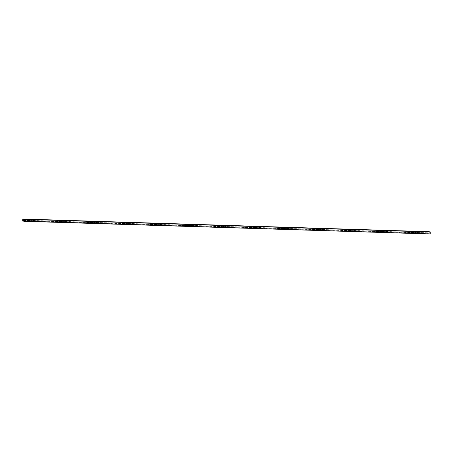<?xml version="1.0" encoding="UTF-8"?>
<svg xmlns="http://www.w3.org/2000/svg" width="453" height="453" viewBox="0 0 453 453"><rect width="100%" height="100%" fill="white"/><g stroke="black" fill="none" stroke-linecap="round" stroke-linejoin="round"><path stroke-width="0.34" stroke-dasharray="2.27 1.7" d="M420.18 233.606L419.393 233.544L420.18 233.606M420.186 233.403L419.404 233.346L420.186 233.403M430.242 231.902L430.107 233.25L429.297 232.836L23.703 220.175M420.35 232.933L418.861 232.825L420.35 232.933M400.996 232.327L399.506 232.219L400.996 232.327M381.636 231.726L380.152 231.613L381.636 231.726M362.281 231.121L360.792 231.013L362.281 231.121M342.927 230.515L341.437 230.407L342.927 230.515M323.567 229.909L322.083 229.801L323.567 229.909M304.212 229.309L302.723 229.195L304.212 229.309M284.858 228.703L283.368 228.595L284.858 228.703M265.498 228.097L264.008 227.989L265.498 228.097M246.143 227.497L244.654 227.383L246.143 227.497M226.789 226.891L225.3 226.783L226.789 226.891M207.429 226.285L205.939 226.177L207.429 226.285M188.074 225.685L186.585 225.571L188.074 225.685M168.714 225.079L167.231 224.971L168.714 225.079M149.36 224.473L147.871 224.365L149.36 224.473M130.005 223.867L128.516 223.759L130.005 223.867M110.645 223.267L109.162 223.153L110.645 223.267M91.291 222.661L89.802 222.553L91.291 222.661M71.936 222.055L70.447 221.947L71.936 222.055M52.576 221.455L51.093 221.341L52.576 221.455M33.222 220.849L31.733 220.741L33.222 220.849M430.248 233.986L429.15 233.765L429.234 231.704M429.336 231.874L429.297 232.836M33.199 221.347L31.716 221.24L33.199 221.347M420.327 233.431L418.844 233.323L420.327 233.431M400.82 233.001L400.039 232.944L400.82 233.001M400.831 232.802L400.05 232.74L400.831 232.802M400.973 232.825L399.484 232.717L400.973 232.825M381.466 232.395L380.684 232.338L381.466 232.395M381.471 232.196L380.69 232.14L381.471 232.196M381.619 232.225L380.129 232.117L381.619 232.225M362.111 231.789L361.324 231.732L362.111 231.789M362.117 231.591L361.335 231.534L362.117 231.591M362.258 231.619L360.769 231.511L362.258 231.619M342.751 231.189L341.97 231.132L342.751 231.189M342.762 230.985L341.981 230.928L342.762 230.985M342.904 231.013L341.415 230.905L342.904 231.013M323.397 230.583L322.615 230.526L323.397 230.583M323.402 230.384L322.621 230.328L323.402 230.384M323.55 230.413L322.06 230.3L323.55 230.413M304.042 229.977L303.255 229.92L304.042 229.977M304.048 229.779L303.267 229.722L304.048 229.779M304.19 229.807L302.7 229.699L304.19 229.807M284.682 229.377L283.901 229.314L284.682 229.377M284.694 229.173L283.906 229.116L284.694 229.173M284.835 229.201L283.346 229.093L284.835 229.201M265.328 228.771L264.546 228.714L265.328 228.771M265.333 228.572L264.552 228.51L265.333 228.572M265.475 228.601L263.991 228.488L265.475 228.601M245.973 228.165L245.186 228.108L245.973 228.165M245.979 227.967L245.198 227.91L245.979 227.967M246.121 227.995L244.631 227.887L246.121 227.995M226.613 227.565L225.832 227.502L226.613 227.565M226.625 227.361L225.837 227.304L226.625 227.361M226.766 227.389L225.277 227.281L226.766 227.389M207.259 226.959L206.477 226.902L207.259 226.959M207.264 226.76L206.483 226.698L207.264 226.76M207.406 226.783L205.922 226.676L207.406 226.783M187.904 226.353L187.117 226.296L187.904 226.353M187.91 226.155L187.129 226.098L187.91 226.155M188.052 226.183L186.562 226.075L188.052 226.183M168.544 225.747L167.763 225.69L168.544 225.747M168.556 225.549L167.769 225.492L168.556 225.549M168.697 225.577L167.208 225.469L168.697 225.577M149.19 225.147L148.408 225.09L149.19 225.147M149.196 224.943L148.414 224.886L149.196 224.943M149.337 224.971L147.854 224.864L149.337 224.971M129.835 224.541L129.048 224.484L129.835 224.541M129.841 224.343L129.06 224.286L129.841 224.343M129.983 224.371L128.493 224.258L129.983 224.371M110.475 223.935L109.694 223.878L110.475 223.935M110.487 223.737L109.7 223.68L110.487 223.737M110.628 223.765L109.139 223.657L110.628 223.765M91.121 223.335L90.34 223.272L91.121 223.335M91.127 223.131L90.345 223.074L91.127 223.131M91.268 223.159L89.785 223.052L91.268 223.159M71.767 222.729L70.979 222.672L71.767 222.729M71.772 222.531L70.991 222.468L71.772 222.531M71.914 222.559L70.425 222.446L71.914 222.559M52.406 222.123L51.625 222.066L52.406 222.123M52.418 221.925L51.631 221.868L52.418 221.925M52.559 221.953L51.07 221.845L52.559 221.953M33.052 221.523L32.271 221.46L33.052 221.523M33.058 221.319L32.276 221.262L33.058 221.319M429.348 233.102L23.686 220.435M430.107 233.25L23.63 220.56M429.133 233.686L22.65 221.002M429.212 231.777L22.729 219.088M430.225 231.976L23.743 219.286M430.18 233.012L23.698 220.322M429.15 233.765L22.667 221.075M430.112 233.25L23.624 220.56M34.088 221.341L34.111 220.838M31.716 221.24L31.733 220.741M421.216 233.42L421.239 232.921M418.844 233.323L418.861 232.825M401.862 232.819L401.879 232.321M399.484 232.717L399.506 232.219M382.502 232.213L382.525 231.715M380.129 232.117L380.152 231.613M363.147 231.608L363.17 231.109M360.769 231.511L360.792 231.013M343.793 231.007L343.81 230.503M341.415 230.905L341.437 230.407M324.433 230.401L324.456 229.903M322.06 230.3L322.083 229.801M305.079 229.796L305.101 229.297M302.7 229.699L302.723 229.195M285.724 229.195L285.741 228.691M283.346 229.093L283.368 228.595M266.364 228.589L266.387 228.091M263.991 228.488L264.008 227.989M247.01 227.984L247.032 227.485M244.631 227.887L244.654 227.383M227.655 227.383L227.672 226.879M225.277 227.281L225.3 226.783M208.295 226.777L208.318 226.279M205.922 226.676L205.939 226.177M188.941 226.172L188.963 225.673M186.562 226.075L186.585 225.571M169.586 225.566L169.603 225.067M167.208 225.469L167.231 224.971M150.226 224.965L150.249 224.462M147.854 224.864L147.871 224.365M130.872 224.36L130.894 223.861M128.493 224.258L128.516 223.759M111.517 223.754L111.534 223.255M109.139 223.657L109.162 223.153M92.157 223.153L92.18 222.65M89.785 223.052L89.802 222.553M72.803 222.548L72.825 222.049M70.425 222.446L70.447 221.947M53.448 221.942L53.465 221.443M51.07 221.845L51.093 221.341"/><path stroke-width="0.68" d="M23.686 220.435L22.865 220.413L22.752 219.014L429.336 231.874M22.865 220.413L23.624 220.56L23.76 219.218L430.248 231.902L430.248 233.986L22.667 221.075L22.752 219.014L429.234 231.704M430.248 231.902L23.76 219.218L23.766 221.296L430.248 233.986M23.703 220.175L22.814 220.152M430.333 231.925L23.85 219.235M430.35 231.998L23.867 219.314M430.271 233.912L23.788 221.223M429.325 231.721L22.843 219.037M429.342 231.8L22.854 219.11"/></g></svg>
